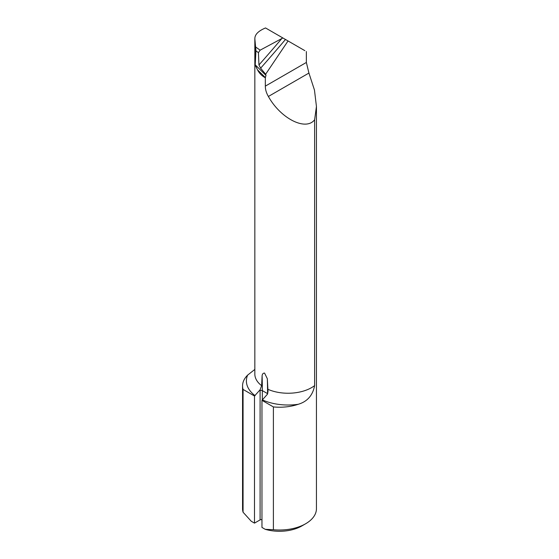 <?xml version="1.0" encoding="UTF-8"?>
<svg xmlns="http://www.w3.org/2000/svg" width="559" height="559" viewBox="0 0 559 559"><rect width="100%" height="100%" fill="white"/><g stroke="black" fill="none" stroke-linecap="round" stroke-linejoin="round"><path stroke-width="0.84" d="M261.961 519.73A1.586 0.915 0 0 0 260.096 519.891L260.096 390.622A526.159 303.782 120 0 0 260.096 389.777L261.633 385.682A33.247 19.195 0 0 1 254.834 374.048L254.834 38.403L255.19 65.151L255.952 50.897L254.869 39.06C254.611 34.735 258.167 31.031 265.525 27.95L285.474 39.472A659.676 226.898 -50.2 0 1 260.62 68.198L265.644 74.214L265.993 75.374L265.329 77.75L265.329 86.135C265.322 89.524 266.336 92.969 268.383 96.469C280.674 118.641 305.948 131.358 314.626 119.731L314.626 385.605C312.747 395.409 307.268 401.641 298.192 404.297A36.943 21.326 180 0 1 273.393 406.931L273.393 529.722A36.943 21.326 0 0 0 305.619 523.769A36.943 21.326 0 0 0 316.443 508.69L316.443 106.503L314.626 119.731M304.865 50.666L285.474 39.472M260.62 68.198L258.957 64.963L258.426 52.637L255.952 50.897M306.36 51.526L306.36 62.454L308.924 73.061L314.458 90.041L316.443 106.503M242.557 385.899L242.557 508.69A36.943 21.326 0 0 0 243.067 512.219L243.067 389.427A36.943 21.326 180 0 1 242.557 385.899A36.943 21.326 180 0 1 247.637 375.11L254.834 369.422M255.756 47.075L260.152 50.163L282.875 37.97M260.152 50.163L258.426 52.637M260.096 389.777L254.499 396.024L254.499 523.126L251.236 521.24L243.067 512.219M254.499 396.024L243.067 389.427M265.644 74.214L288.046 40.954M305.619 523.769L301.888 525.928A31.667 18.279 180 0 1 265.218 529.317L261.961 527.43L261.961 400.335L273.393 406.931M254.499 523.126L260.096 519.891M265.218 529.317L273.393 529.722M261.633 385.682L262.108 375.704C262.346 373.943 263.163 373.07 264.561 373.077L267.328 378.722L268.013 391.356L267.558 394.081L261.961 400.335M265.434 77.61L257.51 69.861L255.791 66.165M257.51 69.861C259.348 73.362 261.954 75.996 265.329 77.75M255.19 65.151L257.126 69.057M255.197 64.816L265.993 75.374M255.107 395.674A41.694 24.072 180 0 1 247.637 375.11M306.36 62.454L265.329 86.135M298.192 404.297A41.694 24.072 180 0 1 262.569 399.978M267.936 389.316A33.247 19.195 0 0 0 314.626 385.605M308.924 73.061L268.383 96.469M258.957 64.963A657.042 225.99 129.8 0 0 282.002 38.333M267.328 378.722A527.745 304.697 120 0 1 267.558 393.641L262.332 390.622L262.332 400.118M262.108 375.704A527.745 304.697 -60 0 1 262.332 390.622A1.586 0.915 180 0 0 260.096 390.622"/></g></svg>

